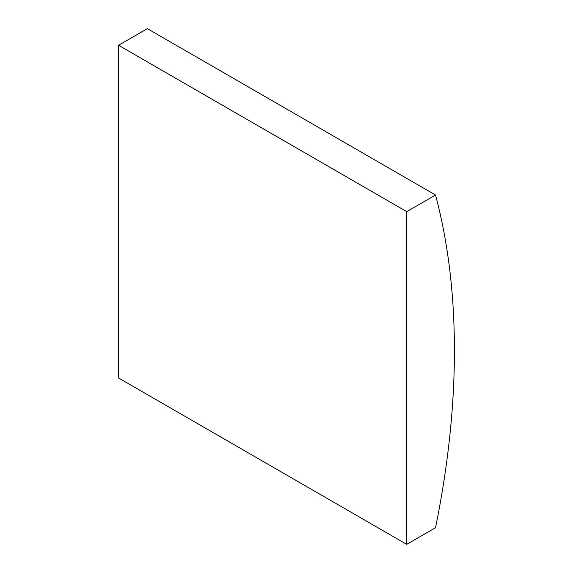 <?xml version="1.0" encoding="UTF-8"?>
<svg xmlns="http://www.w3.org/2000/svg" width="573" height="573" viewBox="0 0 573 573"><rect width="100%" height="100%" fill="white"/><g stroke="black" fill="none" stroke-linecap="round" stroke-linejoin="round"><path stroke-width="0.86" d="M435.523 195.006L147.376 28.65L118.582 45.274L118.582 377.994L406.73 544.35L435.523 527.726A790.131 456.187 120 0 0 435.523 195.006L406.73 211.63L118.582 45.274M406.73 211.63L406.73 544.35"/></g></svg>
